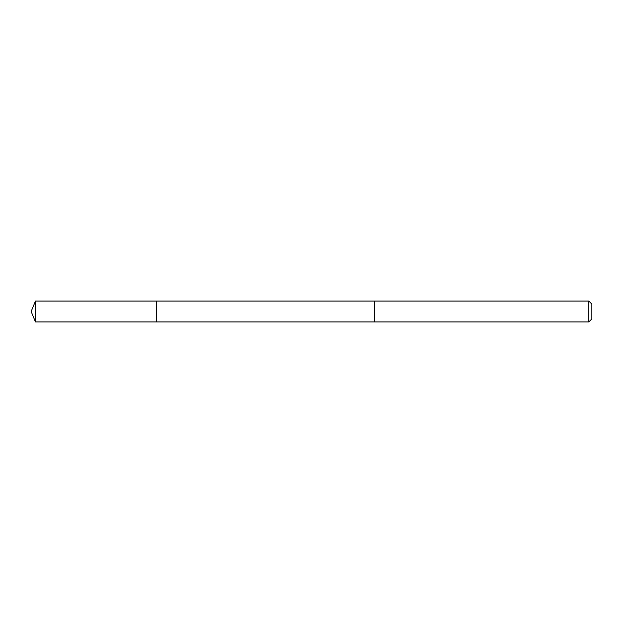 <?xml version="1.0" encoding="UTF-8"?>
<svg xmlns="http://www.w3.org/2000/svg" width="623" height="623" viewBox="0 0 623 623"><rect width="100%" height="100%" fill="white"/><g stroke="black" fill="none" stroke-linecap="round" stroke-linejoin="round"><path stroke-width="0.93" d="M156.381 303.463L156.381 301.065L35.472 301.065L35.472 321.935L156.381 321.935L156.381 301.065L374.439 301.065L374.439 321.935L156.381 321.935L156.381 303.463M374.439 301.065L374.439 321.935L588.836 321.935L588.836 301.065L374.439 301.065M588.836 301.065L591.85 304.079L591.85 318.921L588.836 321.935M156.381 321.935L35.472 321.935L31.15 311.5L35.472 321.935M31.15 311.5L35.472 301.065"/></g></svg>
